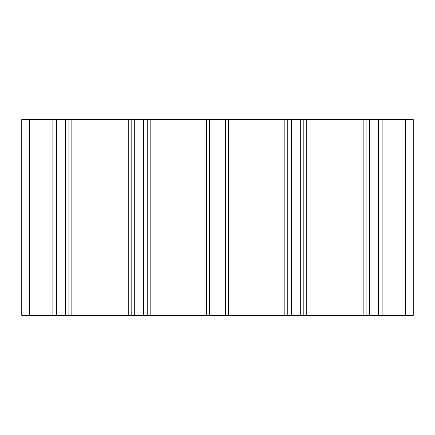 <?xml version="1.0" encoding="UTF-8"?>
<svg xmlns="http://www.w3.org/2000/svg" width="435" height="435" viewBox="0 0 435 435"><rect width="100%" height="100%" fill="white"/><g stroke="black" fill="none" stroke-linecap="round" stroke-linejoin="round"><path stroke-width="0.65" d="M405.42 315.375L413.25 315.375L413.25 119.625L21.75 119.625L21.75 315.375L405.42 315.375L405.42 119.625M382.126 315.375L382.126 119.625M366.074 315.375L366.074 119.625M303.826 315.375L303.826 119.625M287.774 315.375L287.774 119.625M225.526 315.375L225.526 119.625M209.474 315.375L209.474 119.625M147.226 315.375L147.226 119.625M131.174 315.375L131.174 119.625M68.926 315.375L68.926 119.625M52.874 315.375L52.874 119.625M385.062 315.375L385.062 119.625M378.602 315.375L378.602 119.625M369.598 315.375L369.598 119.625M363.138 315.375L363.138 119.625M306.762 315.375L306.762 119.625M300.302 315.375L300.302 119.625M291.298 315.375L291.298 119.625M284.838 315.375L284.838 119.625M228.462 315.375L228.462 119.625M222.002 315.375L222.002 119.625M212.998 315.375L212.998 119.625M206.538 315.375L206.538 119.625M150.162 315.375L150.162 119.625M143.702 315.375L143.702 119.625M134.698 315.375L134.698 119.625M128.238 315.375L128.238 119.625M71.862 315.375L71.862 119.625M65.402 315.375L65.402 119.625M56.398 315.375L56.398 119.625M49.938 315.375L49.938 119.625M29.58 315.375L29.58 119.625"/></g></svg>
